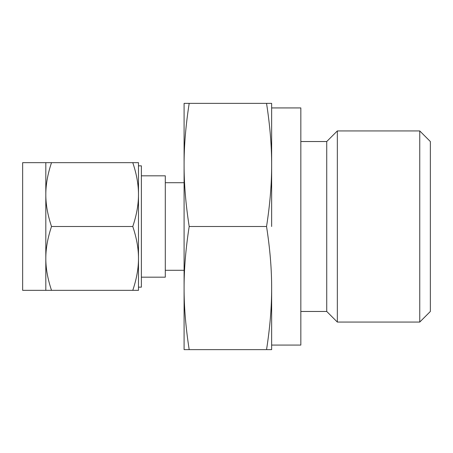 <?xml version="1.0" encoding="UTF-8"?>
<svg xmlns="http://www.w3.org/2000/svg" width="453" height="453" viewBox="0 0 453 453"><rect width="100%" height="100%" fill="white"/><g stroke="black" fill="none" stroke-linecap="round" stroke-linejoin="round"><path stroke-width="0.68" d="M189.19 103.369C185.753 125.396 184.054 145.917 184.088 164.937L184.088 103.369L271.647 103.369L271.647 164.937L271.647 107.927L300.837 107.927L300.837 345.073L271.647 345.073M271.647 288.063L271.647 349.631L266.545 349.631C269.982 327.604 271.687 307.083 271.647 288.063C271.687 269.201 269.988 248.68 266.545 226.5C269.982 204.473 271.687 183.952 271.647 164.937L271.647 226.5M300.837 311.466L326.738 311.466L326.738 141.534L300.837 141.534M326.738 311.466L337.338 322.066L337.338 130.934L326.738 141.534M271.647 164.937C271.687 146.07 269.988 125.549 266.545 103.369M419.75 130.934L430.35 141.534L430.35 311.466L419.75 322.066L419.75 130.934L337.338 130.934M189.19 349.631L184.088 349.631L184.088 164.937C184.048 183.799 185.747 204.32 189.19 226.5C185.753 248.527 184.054 269.048 184.088 288.063C184.048 306.93 185.747 327.451 189.19 349.631L266.545 349.631M189.19 226.5L266.545 226.5M141.381 277.179L165.3 277.179L165.3 175.821L141.381 175.821M141.381 226.5L141.381 287.151L138.482 287.151L138.482 165.849L141.381 165.849L141.381 226.5M45.815 162.655L22.65 162.655L22.65 290.345L45.815 290.345L45.815 162.655L51.517 162.655C47.684 174.099 45.781 184.745 45.815 194.575C45.776 204.394 47.678 215.033 51.517 226.5C47.684 237.95 45.781 248.589 45.815 258.425C45.776 268.238 47.678 278.878 51.517 290.345L45.815 290.345M132.78 162.655L138.482 162.655L138.482 290.345L132.78 290.345C136.619 278.901 138.522 268.255 138.482 258.425C138.522 248.606 136.625 237.967 132.78 226.5C136.619 215.05 138.522 204.411 138.482 194.575C138.522 184.762 136.625 174.122 132.78 162.655L51.517 162.655M132.78 290.345L51.517 290.345M132.78 226.5L51.517 226.5M419.75 322.066L337.338 322.066M184.088 182.712L165.3 182.712M184.088 270.288L165.3 270.288"/></g></svg>
